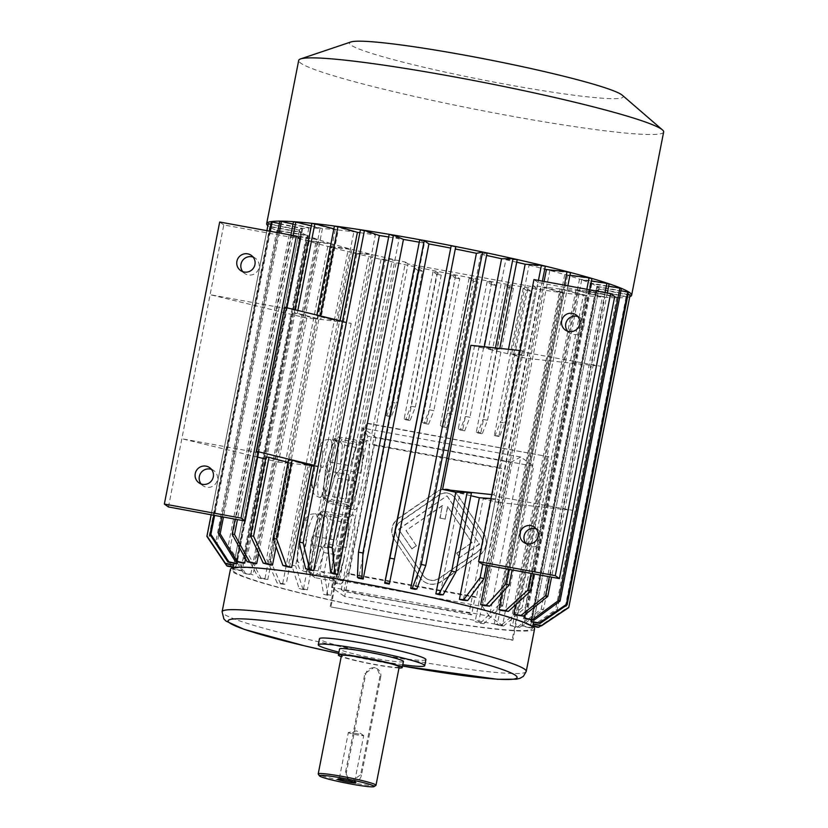 <?xml version="1.0" encoding="UTF-8"?>
<svg xmlns="http://www.w3.org/2000/svg" width="828" height="828" viewBox="0 0 828 828"><rect width="100%" height="100%" fill="white"/><g stroke="black" fill="none" stroke-linecap="round" stroke-linejoin="round"><path stroke-width="0.62" stroke-dasharray="4.14 3.1" d="M423.098 575.346L397.512 537.341A11.623 11.426 125.3 0 1 400.659 521.257L438.871 494.937A11.623 11.426 125.3 0 1 454.82 497.856L480.406 535.861A11.623 11.426 125.3 0 1 477.249 551.945L439.037 578.265A11.623 11.426 125.3 0 1 423.098 575.346L397.74 537.496A11.623 11.426 125.3 0 1 400.897 521.412L439.099 495.092A11.623 11.426 125.3 0 1 455.048 498.011L480.633 536.026A11.623 11.426 125.3 0 1 477.477 552.11L439.275 578.43A11.623 11.426 125.3 0 1 423.325 575.512M416.236 545.766L411.775 548.84L398.558 529.195L446.954 495.858L479.36 544.006L459.612 557.606L456.632 553.166L471.919 542.64L447.586 506.498L445.133 519.011L439.875 518.049L442.328 505.535L405.999 530.562L416.463 545.931L411.775 548.84M366.918 423.46L548.85 456.797L512.853 640.272L330.921 606.945L366.918 423.46L366.235 422.973L548.85 456.797M394.325 539.535A15.494 15.246 125.3 0 1 398.527 518.09L436.739 491.77A15.494 15.246 125.3 0 1 457.998 495.661L483.583 533.667A15.494 15.246 125.3 0 1 479.381 555.112L441.169 581.442A15.494 15.246 125.3 0 1 419.91 577.54L394.552 539.69A15.494 15.246 125.3 0 1 398.765 518.245L436.967 491.925A15.494 15.246 125.3 0 1 458.226 495.827L483.811 533.832A15.494 15.246 125.3 0 1 479.609 555.277L441.407 581.598A15.494 15.246 125.3 0 1 420.138 577.706L394.552 539.69M354.87 733.266A7.835 0.59 11.1 0 1 363.595 735.461A7.835 0.59 11.1 0 1 363.709 735.595A7.835 0.59 11.1 0 1 357.178 734.902A7.835 0.59 11.1 0 1 348.34 732.573A7.835 0.59 11.1 0 1 348.484 732.501A7.835 0.59 11.1 0 1 354.87 733.266M327.712 500.153L325.207 498.384A29.446 4.833 100.4 0 0 325.559 498.528A29.446 4.833 100.4 0 0 331.79 486.636L327.712 500.153L329.616 503.383L350.668 507.233L346.673 504.407A35.252 5.786 100.4 0 0 348.567 508.651A35.252 5.786 100.4 0 0 350.668 507.233M335.868 473.119L331.79 486.636A29.446 4.833 100.4 0 0 335.195 472.643A29.446 4.833 100.4 0 0 337.441 457.822L335.868 473.119L337.11 473.44L338.145 478.201L359.197 482.062L352.697 503.621A35.252 5.786 100.4 0 0 359.197 482.062M339.014 442.535L337.441 457.822A29.446 4.833 100.4 0 0 336.51 440.755L339.014 442.535L340.37 441.728L342.399 444.946L363.451 448.807L360.936 473.192A35.252 5.786 100.4 0 0 363.451 448.807M334.015 438.985L336.51 440.755A29.446 4.833 100.4 0 0 336.168 440.61A29.446 4.833 100.4 0 0 329.937 452.502L334.015 438.985L338.124 436.863L359.166 440.713L363.161 443.549A35.252 5.786 100.4 0 0 361.267 439.295A35.252 5.786 100.4 0 0 359.166 440.713M325.859 466.019L329.937 452.502A29.446 4.833 100.4 0 0 324.276 481.316L325.859 466.019L326.729 466.081L329.596 462.034L350.637 465.885L357.147 444.336A35.252 5.786 100.4 0 0 350.637 465.885M329.596 462.034L336.096 440.475L357.147 444.336M336.096 440.475L335.185 438.043M338.124 436.863L342.109 439.689L363.161 443.549M342.109 439.689L340.37 441.728M346.673 504.407L325.621 500.547L323.458 497.794L325.342 495.289L327.847 470.904L348.899 474.765A35.252 5.786 100.4 0 0 346.394 499.149L348.899 474.765M325.342 495.289L346.394 499.149M327.847 470.904L326.729 466.081M322.703 496.603L324.276 481.316A29.446 4.833 100.4 0 0 325.207 498.384L322.703 496.603L323.458 497.794M325.621 500.547L329.616 503.383M338.145 478.201L331.645 499.76L352.697 503.621M331.645 499.76L328.654 501.478M342.399 444.946L339.884 469.331L360.936 473.192M339.884 469.331L337.11 473.44M311.276 540.322L315.354 526.805A29.446 4.833 100.4 0 0 309.703 555.609L311.276 540.322L312.146 540.384L315.013 536.337L336.064 540.187L342.564 518.628A35.252 5.786 100.4 0 0 336.064 540.187M308.13 570.906L309.703 555.609A29.446 4.833 100.4 0 0 310.635 572.686L308.13 570.906L308.885 572.096L310.759 569.592L331.811 573.452L334.326 549.057A35.252 5.786 100.4 0 0 331.811 573.452M313.139 574.456L310.635 572.686A29.446 4.833 100.4 0 0 310.976 572.831A29.446 4.833 100.4 0 0 317.217 560.939L313.139 574.456L315.044 577.685L336.085 581.535L332.1 578.71A35.252 5.786 100.4 0 0 333.984 582.953A35.252 5.786 100.4 0 0 336.085 581.535M321.295 547.422L317.217 560.939A29.446 4.833 100.4 0 0 320.622 546.946A29.446 4.833 100.4 0 0 322.868 532.125L321.295 547.422L322.527 547.743L323.572 552.504L344.624 556.364L338.114 577.923A35.252 5.786 100.4 0 0 344.624 556.364M324.441 516.827L322.868 532.125A29.446 4.833 100.4 0 0 321.937 515.057L324.441 516.827L325.797 516.03L327.826 519.249L348.867 523.099L346.363 547.494A35.252 5.786 100.4 0 0 348.867 523.099M310.759 569.592L313.274 545.207L334.326 549.057M313.274 545.207L312.146 540.384M315.044 577.685L311.049 574.849L332.1 578.71M311.049 574.849L308.885 572.096M315.013 536.337L321.512 514.778L342.564 518.628M321.512 514.778L320.602 512.346L323.541 511.155L344.593 515.016L348.588 517.852A35.252 5.786 100.4 0 0 346.694 513.598A35.252 5.786 100.4 0 0 344.593 515.016M319.432 513.277L321.937 515.057A29.446 4.833 100.4 0 0 321.595 514.902A29.446 4.833 100.4 0 0 315.354 526.805L319.432 513.277L320.602 512.346M323.541 511.155L327.536 513.991L348.588 517.852M327.536 513.991L325.797 516.03M327.826 519.249L325.311 543.634L346.363 547.494M325.311 543.634L322.527 547.743M323.572 552.504L317.062 574.063L338.114 577.923M317.062 574.063L314.071 575.781M502.524 625.45L344.645 596.533L375.881 437.308L533.76 466.236L502.524 625.45L489.514 616.229L331.635 587.3L344.645 596.533M339.501 580.293L482.341 606.458L510.607 462.407L367.767 436.242L339.501 580.293L331.635 587.3L362.871 428.086L520.75 457.015L533.76 466.236M510.607 462.407L520.75 457.015L489.514 616.229L482.341 606.458M367.767 436.242L362.871 428.086L375.881 437.308M354.167 509.572A35.252 5.786 100.4 0 0 354.581 509.758A35.252 5.786 100.4 0 0 366.121 478.76A35.252 5.786 100.4 0 0 367.29 440.403A35.252 5.786 100.4 0 0 355.491 472.716A35.252 5.786 100.4 0 0 354.167 509.572M353.121 514.881A35.252 5.786 100.4 0 0 352.707 514.705A35.252 5.786 100.4 0 0 340.66 548.333A35.252 5.786 100.4 0 0 340.008 584.05A35.252 5.786 100.4 0 0 351.548 553.063A35.252 5.786 100.4 0 0 353.121 514.881M541.17 609.242A184.406 13.859 -168.9 0 0 543.551 609.398L604.833 297.035A184.406 13.859 11.1 0 1 602.463 296.879L541.17 609.242L517.231 627.262A161.16 12.109 -168.9 0 0 519.611 627.417L512.47 625.689A152.642 11.468 11.1 0 1 510.089 625.523L575.833 290.421A152.642 11.468 11.1 0 1 563.05 289.282L586.452 295.451L525.169 607.814A184.406 13.859 11.1 0 1 522.147 607.493L500.567 625.72L494.285 624.064A152.642 11.468 -168.9 0 0 497.307 624.384L503.579 626.04L525.169 607.814M586.452 295.451A184.406 13.859 11.1 0 1 583.429 295.13L522.147 607.493M583.429 295.13L560.038 288.962L494.285 624.064M563.05 289.282L497.307 624.384M519.611 627.417L543.551 609.398M604.833 297.035L578.213 290.576L512.47 625.689M510.089 625.523L517.231 627.262M575.833 290.421L602.463 296.879M522.044 626.051L587.787 290.938L616.829 297.49A184.406 13.859 11.1 0 0 618.485 297.48L557.203 609.843A184.406 13.859 -168.9 0 1 555.547 609.853L529.837 627.8A161.16 12.109 -168.9 0 0 531.493 627.8L523.71 626.04A152.642 11.468 11.1 0 1 522.044 626.051L529.837 627.8M616.829 297.49L555.547 609.853M531.493 627.8L532.984 626.765M533.501 626.392L557.203 609.843M618.485 297.48L589.453 290.928L523.71 626.04M532.797 625.885L530.686 625.44A152.642 11.468 11.1 0 1 529.785 625.616L595.529 290.504L626.103 296.941A184.406 13.859 11.1 0 0 626.993 296.766L565.71 609.139A184.406 13.859 -168.9 0 1 564.81 609.304L537.983 627.345M626.103 296.941L564.81 609.304M540.943 625.782L565.71 609.139M626.993 296.766L596.429 290.328L530.686 625.44M529.785 625.616L532.735 626.237M630.087 295.016A184.406 13.859 11.1 0 1 629.994 295.265L568.712 607.628M627.997 294.509L598.934 288.786L533.511 622.263M629.994 295.265L598.82 289.127L533.118 624.24M621.352 288.713L591.803 283.735A152.642 11.468 11.1 0 1 596.885 286.353L620.948 290.763M596.885 286.353L531.472 619.758M628.39 292.491L597.568 286.84L531.824 621.952M609.066 284.056L581.701 279.885A152.642 11.468 11.1 0 1 590.343 283.114L608.652 286.198M590.343 283.114L525.335 614.48M591.803 283.735L526.059 618.837M605.061 292.615L549.316 576.733M591.927 278.643L567.573 275.413A152.642 11.468 11.1 0 1 579.517 279.139L591.471 280.971M579.517 279.139L515.637 604.74M607.307 293.029L551.562 577.147M581.701 279.885L515.958 614.997M586.835 289.272L531.09 573.4M570.451 272.65L549.844 270.456A152.642 11.468 11.1 0 1 564.727 274.575L569.943 275.269M564.727 274.575L502.379 592.372M589.743 289.81L533.998 573.928M567.573 275.413L501.83 610.526M564.396 285.163L508.651 569.291M544.089 281.448L488.344 565.565M567.873 285.805L512.128 569.923M549.844 270.456L484.101 605.568M508.464 349.323L507.616 353.691L523.845 354.777L538.438 280.413M542.371 281.127L527.736 355.729A184.406 13.859 -168.9 0 0 523.845 354.777M545.29 266.264L529.061 265.177L511.507 354.632L527.736 355.729M517.21 259.661L505.846 259.713L488.292 349.178L499.657 349.126A184.406 13.859 -168.9 0 0 495.403 348.164L484.038 348.215A152.642 11.468 -168.9 0 0 470.863 345.317M499.801 348.391L499.657 349.126M484.328 346.746L484.038 348.215M487.05 253.057L480.902 254.248L415.159 589.35M455.752 246.651L389.253 584.05M419.734 239.799L424.412 243.121L358.659 578.234M389.17 234.448L399.127 238.702L333.384 573.814M360.428 229.863L375.374 234.914L309.62 570.016M340.08 320.695L339.863 321.802L320.395 316.11A184.406 13.859 -168.9 0 0 316.834 315.634L336.303 321.326A152.642 11.468 -168.9 0 0 320.695 319.442L297.293 313.274A184.406 13.859 -168.9 0 0 294.282 312.953L317.673 319.122A152.642 11.468 -168.9 0 0 306.764 318.128L278.498 462.179L265.612 459.054M316.938 315.085L316.834 315.634M334.388 226.168L353.846 231.871L336.303 321.326M333.86 228.828L338.238 229.987L320.695 319.442M297.842 310.448L297.293 313.274M311.369 225.837L322.444 228.528A152.642 11.468 11.1 0 1 335.226 229.666L311.825 223.488M335.226 229.666L317.673 319.122M294.913 309.734L294.282 312.953M290.866 235.048L235.121 519.177M293.019 224.067L310.49 228A152.642 11.468 11.1 0 1 320.063 228.362L293.443 221.904M320.063 228.362L254.32 563.475M293.184 235.483L237.439 519.601M322.444 228.528L258.698 553.414M277.597 232.627L221.852 516.744M279.388 223.519L302.748 228.435A152.642 11.468 11.1 0 1 308.823 228.011L279.792 221.459M308.823 228.011L243.08 563.123M279.202 232.916L223.456 517.045M310.49 228L245.585 558.828M269.524 231.147L213.779 515.264M270.88 224.191L299.457 229.822A152.642 11.468 11.1 0 1 301.847 228.611L271.284 222.173M301.847 228.611L236.104 563.723M270.352 231.291L214.607 515.42M302.748 228.435L237.336 561.829M233.61 565.193A152.642 11.468 -168.9 0 0 233.599 565.265L299.343 230.153L268.179 224.015L206.886 536.378M266.916 230.66L211.171 514.788M299.457 229.822L234.034 563.288M233.206 567.242L235.649 567.697A152.642 11.468 11.1 0 1 234.966 567.211L300.709 232.099L269.887 226.448A184.406 13.859 11.1 0 0 270.57 226.934L209.287 539.297A184.406 13.859 -168.9 0 1 208.604 538.821L225.309 563.63M269.887 226.448L208.604 538.821M227.379 566.176L209.287 539.297M270.57 226.934L301.392 232.585L235.649 567.697M234.966 567.211L233.279 566.901M232.171 568.008L232.803 568.981A161.16 12.109 -168.9 0 0 234.262 569.602L242.19 570.937A152.642 11.468 11.1 0 1 240.731 570.316L306.474 235.214L276.935 230.225A184.406 13.859 11.1 0 0 278.384 230.846L217.102 543.209A184.406 13.859 -168.9 0 1 215.642 542.588L231.467 566.932M276.935 230.225L215.642 542.588M234.262 569.602L217.102 543.209M278.384 230.846L307.933 235.835L242.19 570.937M240.731 570.316L232.803 568.981M250.832 574.166L316.575 239.054L289.21 234.883A184.406 13.859 11.1 0 0 291.394 235.628L230.112 547.991A184.406 13.859 -168.9 0 1 227.928 547.256L243.484 573.048A161.16 12.109 -168.9 0 0 245.678 573.783L253.016 574.911A152.642 11.468 11.1 0 1 250.832 574.166L243.484 573.048M289.21 234.883L227.928 547.256M245.678 573.783L230.112 547.991M291.394 235.628L318.759 239.799L253.016 574.911M264.96 578.637L330.703 243.525L306.35 240.296A184.406 13.859 11.1 0 0 309.196 241.124L247.914 553.497A184.406 13.859 -168.9 0 1 245.067 552.659L258.419 577.768A161.16 12.109 -168.9 0 0 261.275 578.606L267.806 579.476A152.642 11.468 11.1 0 1 264.96 578.637L258.419 577.768M306.35 240.296L245.067 552.659M261.275 578.606L247.914 553.497M309.196 241.124L333.549 244.363L267.806 579.476M282.69 583.595L348.433 248.483L327.826 246.289A184.406 13.859 11.1 0 0 331.252 247.189L269.969 559.552A184.406 13.859 -168.9 0 1 266.544 558.652L277.152 583.005A161.16 12.109 -168.9 0 0 280.578 583.906L286.105 584.496A152.642 11.468 11.1 0 1 282.69 583.595L277.152 583.005M327.826 246.289L266.544 558.652M280.578 583.906L269.969 559.552M331.252 247.189L351.859 249.383L286.105 584.496M303.472 588.874L369.216 253.772L352.987 252.675A184.406 13.859 11.1 0 0 356.878 253.627L295.596 565.99A184.406 13.859 -168.9 0 1 291.704 565.048L299.115 588.584A161.16 12.109 -168.9 0 0 303.017 589.536L307.364 589.826A152.642 11.468 11.1 0 1 303.472 588.874L299.115 588.584M352.987 252.675L291.704 565.048M303.017 589.536L295.596 565.99M356.878 253.627L373.117 254.713L307.364 589.826M560.038 288.962A152.642 11.468 11.1 0 1 544.431 287.078L478.677 622.18L483.904 623.712L502.606 605.133L563.889 292.77A184.406 13.859 11.1 0 1 560.328 292.294L499.046 604.668A184.406 13.859 -168.9 0 0 502.606 605.133M544.431 287.078L563.889 292.77M499.046 604.668L480.344 623.236L475.117 621.714A152.642 11.468 -168.9 0 0 478.677 622.18M560.328 292.294L540.86 286.602L475.117 621.714M326.687 594.338L392.431 259.226L381.077 259.278A184.406 13.859 11.1 0 0 385.32 260.24L324.038 572.603A184.406 13.859 -168.9 0 1 319.784 571.641L323.644 594.349A161.16 12.109 -168.9 0 0 327.888 595.311L330.941 595.301A152.642 11.468 11.1 0 1 326.687 594.338L323.644 594.349M381.077 259.278L319.784 571.641M327.888 595.311L324.038 572.603M385.32 260.24L396.684 260.189L330.941 595.301M404.975 615.069A152.642 11.468 11.1 0 1 232.72 569.747A152.642 11.468 11.1 0 1 357.768 582.777A152.642 11.468 11.1 0 1 532.28 628.514A152.642 11.468 11.1 0 1 404.975 615.069M419.268 242.19A152.642 11.468 11.1 0 1 424.412 243.121M388.674 236.984A152.642 11.468 11.1 0 1 399.127 238.702M359.88 232.678A152.642 11.468 11.1 0 1 375.374 234.914M342.492 321.285L351.186 323.396A152.642 11.468 -168.9 0 0 339.863 321.802M351.186 323.396L322.93 467.447A152.642 11.468 -168.9 0 0 314.06 466.195M288.568 459.685L308.037 465.388L288.103 566.973M308.037 465.388A152.642 11.468 -168.9 0 0 292.429 463.504L276.097 546.759M278.498 462.179A152.642 11.468 -168.9 0 1 289.417 463.183L269.483 564.768M300.709 232.099A152.642 11.468 11.1 0 1 299.343 230.153M306.474 235.214A152.642 11.468 11.1 0 1 301.392 232.585M316.575 239.054A152.642 11.468 11.1 0 1 307.933 235.835M330.703 243.525A152.642 11.468 11.1 0 1 318.759 239.799M348.433 248.483A152.642 11.468 11.1 0 1 333.549 244.363M369.216 253.772A152.642 11.468 11.1 0 1 351.859 249.383M392.431 259.226A152.642 11.468 11.1 0 1 373.117 254.713M540.86 286.602A152.642 11.468 11.1 0 1 533.315 285.556L469.062 613.082A152.642 11.468 11.1 0 1 341.25 589.671L405.513 262.145A152.642 11.468 11.1 0 1 396.684 260.189M587.787 290.938A152.642 11.468 11.1 0 1 578.213 290.576M595.529 290.504A152.642 11.468 11.1 0 1 589.453 290.928M598.82 289.127A152.642 11.468 11.1 0 1 596.429 290.328M597.568 286.84A152.642 11.468 11.1 0 1 598.934 288.786M529.061 265.177A152.642 11.468 11.1 0 1 544.731 269.121M520.015 350.544L522.302 350.793L524.362 352.252L601.035 366.297L526.225 358.327A152.642 11.468 -168.9 0 0 511.507 354.632M526.225 358.327L497.959 502.389A152.642 11.468 -168.9 0 0 483.241 498.684L463.307 600.279M470.894 495.734A152.642 11.468 -168.9 0 0 460.026 493.229L440.092 594.825M480.902 254.248A152.642 11.468 11.1 0 1 486.585 255.459M338.238 229.987A152.642 11.468 11.1 0 1 353.846 231.871M306.764 318.128L210.105 294.675L286.788 308.73L284.739 307.271M289.417 463.183L266.016 457.004M288.051 462.345L292.429 463.504M314.236 465.336L322.93 467.447M257.674 457.128L181.849 438.726L258.533 452.781M505.846 259.713A152.642 11.468 11.1 0 1 516.703 262.217M507.616 353.691A152.642 11.468 -168.9 0 0 488.292 349.178M460.026 493.229L471.391 493.177M490.983 498.528L495.579 498.829L482.693 564.52M483.241 498.684L499.481 499.781A184.406 13.859 -168.9 0 0 495.579 498.829M491.749 494.595L494.037 494.844L496.096 496.303L572.779 510.348L497.959 502.389M419.486 269.183L390.63 416.267L391.302 416.743L396.56 403.195L392.048 402.367L417.933 270.445L414.973 268.355L419.486 269.183L422.435 271.274L396.56 403.195M414.973 268.355L386.117 415.439L390.63 416.267M527.746 289.013L498.891 436.097L499.563 436.573L504.821 423.025L500.309 422.208L526.184 290.286L523.234 288.185L527.746 289.013L530.696 291.104L504.821 423.025M523.234 288.185L494.378 435.269L498.891 436.097M509.706 285.712L480.851 432.796L482.269 433.8L487.526 420.262L483.014 419.434L508.899 287.513L505.194 284.884L509.706 285.712L513.412 288.341L487.526 420.262M505.194 284.884L476.338 431.968L480.851 432.796M491.656 282.4L462.8 429.484L464.684 430.819L469.942 417.271L465.429 416.453L491.314 284.532L487.154 281.582L491.656 282.4L495.817 285.349L469.942 417.271M487.154 281.582L458.288 428.666L462.8 429.484M473.616 279.098L444.76 426.182L446.809 427.641L452.067 414.093L447.555 413.265L473.44 281.344L469.103 278.27L473.616 279.098L477.953 282.172L452.067 414.093M469.103 278.27L440.248 425.354L444.76 426.182M455.576 275.796L426.72 422.88L428.594 424.205L433.851 410.667L429.339 409.839L455.224 277.918L451.063 274.968L455.576 275.796L459.737 278.746L433.851 410.667M451.063 274.968L422.208 422.052L426.72 422.88M437.536 272.484L408.67 419.568L410.098 420.583L415.356 407.034L410.843 406.206L436.729 274.285L433.023 271.656L437.536 272.484L441.241 275.113L415.356 407.034M433.023 271.656L404.167 418.74L408.67 419.568M372.652 444.388L500.454 467.799L535.861 287.357L408.059 263.946L372.652 444.388L373.79 445.195L501.602 468.617L476.307 597.505L475.168 596.688L347.367 573.276L343.796 591.471L471.598 614.883L475.168 596.688M286.974 307.809L286.788 308.73M253.151 257.115A9.294 9.149 125.3 0 1 257.487 271.149A9.294 9.149 125.3 0 1 242.801 271.698M168.457 506.964L223.788 224.926L300.471 238.971M223.788 224.926L219.689 222.018M211.492 469.404A9.294 9.149 125.3 0 1 215.839 483.438A9.294 9.149 125.3 0 1 201.152 483.987M534.567 628.959A154.96 11.644 11.1 0 1 405.316 615.308A154.96 11.644 11.1 0 1 232.14 571.579A154.96 11.644 11.1 0 1 230.432 569.291M425.902 659.605A54.234 4.078 11.1 0 1 376.295 654.016A54.234 4.078 11.1 0 1 320.053 639.526A54.234 4.078 11.1 0 1 319.463 638.73M402.801 664.698A54.234 4.078 11.1 0 1 338.931 652.164M403.422 661.5A32.54 2.443 11.1 0 1 373.656 658.146A32.54 2.443 11.1 0 1 339.915 649.452A32.54 2.443 11.1 0 1 339.563 648.966M398.992 667.989A32.54 2.443 11.1 0 1 369.837 663.704A32.54 2.443 11.1 0 1 341.208 656.656M399.199 666.964A29.446 2.215 11.1 0 1 374.639 664.377A29.446 2.215 11.1 0 1 341.415 655.631M375.881 785.389A29.446 2.215 11.1 0 1 351.434 782.646A29.446 2.215 11.1 0 1 318.252 774.087M379.917 676.259L360.584 774.822L351.734 781.135L348.712 779.852L345.545 772.069L364.889 673.506L374.039 667.409L377.009 668.651L380.756 676.849L361.422 775.412A7.752 7.618 125.3 0 1 349.426 780.359A7.752 7.618 125.3 0 1 346.383 772.659L365.728 674.095A7.752 7.618 125.3 0 1 377.723 669.159A7.752 7.618 125.3 0 1 380.756 676.849M522.302 350.793L494.037 494.844M614.728 296.548L538.045 282.493L524.362 352.252M496.096 496.303L482.703 564.53M538.045 282.493L533.936 279.585M567.584 331.2A9.294 9.149 -54.7 0 0 583.823 327.008A9.294 9.149 -54.7 0 0 577.923 316.617M525.925 543.478A9.294 9.149 -54.7 0 0 542.174 539.297A9.294 9.149 -54.7 0 0 536.275 528.895M341.25 589.671L343.796 591.471M405.513 262.145L408.059 263.946M476.307 597.505L348.505 574.083L373.79 445.195M348.505 574.083L347.367 573.276M533.315 285.556L535.861 287.357M469.062 613.082L471.598 614.883M501.602 468.617L500.454 467.799M503.579 626.04A161.16 12.109 11.1 0 1 500.567 625.72M499.481 499.781L486.626 565.255M480.344 623.236A161.16 12.109 -168.9 0 0 483.904 623.712M441.241 275.113L436.729 274.285M404.167 418.74L405.585 419.755L410.843 406.206M405.585 419.755L410.098 420.583M459.737 278.746L455.224 277.918M422.208 422.052L424.081 423.387L429.339 409.839M424.081 423.387L428.594 424.205M477.953 282.172L473.44 281.344M440.248 425.354L442.297 426.813L447.555 413.265M442.297 426.813L446.809 427.641M495.817 285.349L491.314 284.532M458.288 428.666L460.171 429.991L465.429 416.453M460.171 429.991L464.684 430.819M513.412 288.341L508.899 287.513M476.338 431.968L477.756 432.972L483.014 419.434M477.756 432.972L482.269 433.8M530.696 291.104L526.184 290.286M494.378 435.269L495.051 435.745L500.309 422.208M495.051 435.745L499.563 436.573M422.435 271.274L417.933 270.445M386.117 415.439L386.79 415.915L392.048 402.367M386.79 415.915L391.302 416.743M629.746 296.734A185.958 13.972 11.1 0 1 476.524 278.891A185.958 13.972 11.1 0 1 268.707 226.417A185.958 13.972 11.1 0 1 267.837 225.733M663.652 131.994A185.958 13.972 11.1 0 1 508.558 115.609A185.958 13.972 11.1 0 1 298.701 60.392M622.273 95.21A139.466 10.485 11.1 0 1 506.86 84.487A139.466 10.485 11.1 0 1 350.906 41.969M548.167 456.311L512.17 639.785L512.853 640.272M512.17 639.785L330.921 606.945M330.237 606.458L366.235 422.973M345.949 778.755A7.835 0.59 -168.9 0 0 339.449 778.03A7.835 0.59 -168.9 0 0 339.418 778.061A7.835 0.59 -168.9 0 0 339.501 778.185A7.835 0.59 -168.9 0 0 347.615 780.276A7.835 0.59 -168.9 0 0 354.777 781.083A7.835 0.59 -168.9 0 0 354.767 781.032A7.835 0.59 -168.9 0 0 345.949 778.755M412.002 548.995L398.558 529.195M398.785 529.361L446.954 495.858M447.182 496.024L479.36 544.006M479.588 544.162L459.612 557.606M459.85 557.761L456.632 553.166M456.859 553.332L471.919 542.64M472.146 542.806L447.586 506.498M447.813 506.664L445.133 519.011M445.361 519.166L439.875 518.049M440.103 518.204L442.328 505.535M442.556 505.691L405.999 530.562M406.227 530.727L416.463 545.931M526.235 671.425A154.96 11.644 11.1 0 1 396.985 657.774A154.96 11.644 11.1 0 1 222.111 611.757M402.543 666.022A147.218 11.064 11.1 0 1 394.356 664.542A147.218 11.064 11.1 0 1 338.673 653.489L402.532 666.043M360.584 774.822L361.422 775.412M364.889 673.506L365.728 674.095M345.545 772.069L346.383 772.659M314.609 545.838A29.446 4.833 100.4 0 0 315.571 513.805A29.446 4.833 100.4 0 0 305.511 541.895A29.446 4.833 100.4 0 0 304.963 571.734A29.446 4.833 100.4 0 0 314.609 545.838M305.946 543.654A21.694 3.56 100.4 0 0 304.766 521.868A21.694 3.56 100.4 0 0 297.552 558.641A21.694 3.56 100.4 0 0 305.946 543.654M329.182 471.546A29.446 4.833 100.4 0 0 330.155 439.502A29.446 4.833 100.4 0 0 320.094 467.592A29.446 4.833 100.4 0 0 319.546 497.431A29.446 4.833 100.4 0 0 329.182 471.546M320.519 469.352A21.694 3.56 100.4 0 0 319.339 447.575A21.694 3.56 100.4 0 0 312.125 484.339A21.694 3.56 100.4 0 0 320.519 469.352M354.777 781.083L363.709 735.595M339.418 778.061L348.34 732.573M266.875 230.66L211.13 514.778M233.103 567.77L232.72 569.747M532.673 626.548L532.28 628.514M377.009 668.651L377.723 669.159M348.712 779.852L349.426 780.359M538.531 530.065L534.422 527.146M527.778 545.228L523.669 542.319M580.18 317.776L576.071 314.868M569.426 332.949L565.317 330.03M213.759 470.563L209.65 467.654M203.005 485.736L198.896 482.817M255.407 258.274L251.298 255.366M244.653 273.447L240.544 270.528M333.984 582.953L340.008 584.05M346.694 513.598L352.707 514.705M321.595 514.902L315.571 513.805C308.192 513.991 309.558 515.554 308.254 515.937C307.726 517.603 306.505 513.712 301.164 531.555C297.956 545.031 296.745 555.34 297.511 562.481L298.328 565.928C299.819 567.439 297.169 568.329 304.963 571.734L310.976 572.831M348.567 508.651L354.581 509.758M361.267 439.295L367.29 440.403M336.168 440.61L330.155 439.502C322.765 439.689 324.131 441.252 322.827 441.634C322.299 443.301 321.088 439.409 315.737 457.253L312.384 475.427C311.245 487.164 312.322 490.3 312.901 491.625C314.392 493.136 311.752 494.026 319.546 497.431L325.559 498.528M339.449 778.03L337.638 779.241M354.767 781.032L355.988 782.843M363.595 735.461L356.651 730.907L348.484 732.501"/><path stroke-width="1.24" d="M532.984 626.765L533.501 626.392M532.735 626.237L537.983 627.345A161.16 12.109 -168.9 0 0 538.883 627.169L532.797 625.885M538.883 627.169L540.943 625.782M630.087 295.016A184.406 13.859 11.1 0 0 630.098 294.975A184.406 13.859 11.1 0 0 630.098 294.923L568.815 607.286A184.406 13.859 -168.9 0 1 568.815 607.338A184.406 13.859 -168.9 0 1 568.712 607.628L541.44 625.875A161.16 12.109 -168.9 0 0 541.553 625.544L533.191 623.898A152.642 11.468 11.1 0 1 533.18 623.97L532.673 626.548M541.553 625.544L568.815 607.286M630.098 294.923L627.997 294.509M533.511 622.263L533.191 623.898M533.118 624.24L541.44 625.875M531.472 619.758L531.141 621.466L539.411 622.987L566.424 604.368L627.707 292.005A184.406 13.859 11.1 0 1 628.39 292.491L567.108 604.854A184.406 13.859 -168.9 0 0 566.424 604.368M620.948 290.763L627.707 292.005M567.108 604.854L540.094 623.463L531.824 621.952A152.642 11.468 -168.9 0 0 531.141 621.466M525.335 614.48L524.6 618.216L532.528 619.561L558.61 600.455L619.893 288.092A184.406 13.859 11.1 0 1 621.352 288.713L560.059 601.087A184.406 13.859 -168.9 0 0 558.61 600.455M608.652 286.198L619.893 288.092M560.059 601.087L533.977 620.182L526.059 618.837A152.642 11.468 -168.9 0 0 524.6 618.216M515.637 604.74L513.764 614.252L521.112 615.37L545.6 595.684L549.316 576.733M591.471 280.971L606.883 283.311L605.061 292.615M551.562 577.147L547.784 596.419A184.406 13.859 -168.9 0 0 545.6 595.684M606.883 283.311A184.406 13.859 11.1 0 1 609.066 284.056L607.307 293.029M547.784 596.419L523.296 616.115L515.958 614.997A152.642 11.468 -168.9 0 0 513.764 614.252M502.379 592.372L498.974 609.687L505.515 610.557L527.798 590.178L531.09 573.4M569.943 275.269L589.081 277.815L586.835 289.272M533.998 573.928L530.644 591.006A184.406 13.859 -168.9 0 0 527.798 590.178M589.081 277.815A184.406 13.859 11.1 0 1 591.927 278.643L589.743 289.81M530.644 591.006L508.361 611.395L501.83 610.526A152.642 11.468 -168.9 0 0 498.974 609.687M488.344 565.565L480.675 604.668L486.202 605.258L505.742 584.113L508.651 569.291M544.731 269.121A152.642 11.468 11.1 0 1 546.418 269.555L567.025 271.75L564.396 285.163M546.418 269.555L544.089 281.448M512.128 569.923L509.168 585.023A184.406 13.859 -168.9 0 0 505.742 584.113M567.025 271.75A184.406 13.859 11.1 0 1 570.451 272.65L567.873 285.805M509.168 585.023L489.627 606.158L484.101 605.568A152.642 11.468 -168.9 0 0 480.675 604.668M516.703 262.217A152.642 11.468 11.1 0 1 525.159 264.225L541.398 265.312L538.438 280.413M525.159 264.225L508.464 349.323M541.398 265.312A184.406 13.859 11.1 0 1 545.29 266.264L542.371 281.127M495.454 347.936L512.956 258.709A184.406 13.859 11.1 0 1 517.21 259.661L499.801 348.391M512.956 258.709L501.592 258.75L484.328 346.746M425.768 565.42L487.05 253.057A184.406 13.859 11.1 0 0 482.579 252.116L421.297 564.479A184.406 13.859 -168.9 0 1 425.768 565.42L416.805 589.039A161.16 12.109 -168.9 0 0 412.334 588.097L410.688 588.408A152.642 11.468 11.1 0 1 415.159 589.35L416.805 589.039M412.334 588.097L421.297 564.479M482.579 252.116L476.431 253.306L410.688 588.408M394.459 559.014L455.752 246.651A184.406 13.859 11.1 0 0 451.188 245.75L389.905 558.113A184.406 13.859 -168.9 0 1 394.459 559.014L389.46 583.429A161.16 12.109 -168.9 0 0 384.896 582.529L384.699 583.15A152.642 11.468 11.1 0 1 389.253 584.05L389.46 583.429M384.896 582.529L389.905 558.113M451.188 245.75L384.699 583.15M363.171 579.051L428.925 243.949L424.246 240.627A184.406 13.859 11.1 0 0 419.734 239.799L358.452 552.173A184.406 13.859 -168.9 0 1 362.954 552.99L361.919 578.161A161.16 12.109 -168.9 0 0 357.406 577.344L358.659 578.234A152.642 11.468 11.1 0 1 363.171 579.051L361.919 578.161M424.246 240.627L362.954 552.99M357.406 577.344L358.452 552.173M337.71 574.539L403.453 239.427L393.497 235.183A184.406 13.859 11.1 0 0 389.17 234.448L327.888 546.822A184.406 13.859 -168.9 0 1 332.214 547.546L335.04 573.4A161.16 12.109 -168.9 0 0 330.714 572.665L333.384 573.814A152.642 11.468 11.1 0 1 337.71 574.539L335.04 573.4M393.497 235.183L332.214 547.546M330.714 572.665L327.888 546.822M313.626 570.627L379.379 235.525L364.434 230.474A184.406 13.859 11.1 0 0 360.428 229.863L299.146 542.226A184.406 13.859 -168.9 0 1 303.151 542.837L309.62 569.281A161.16 12.109 -168.9 0 0 305.615 568.67L309.62 570.016A152.642 11.468 11.1 0 1 313.626 570.627L309.62 569.281M364.434 230.474L303.151 542.837M305.615 568.67L299.146 542.226M316.938 315.085L334.388 226.168A184.406 13.859 11.1 0 1 337.948 226.644L357.417 232.337L340.08 320.695M337.948 226.644L320.436 315.934M294.913 309.734L311.825 223.488A184.406 13.859 11.1 0 1 314.847 223.808L333.86 228.828M314.847 223.808L297.842 310.448M237.439 519.601L234.531 534.433L249.549 561.901L256.69 563.63A152.642 11.468 -168.9 0 0 254.32 563.475L247.179 561.746L232.161 534.267L235.121 519.177M293.184 235.483L295.813 222.059A184.406 13.859 11.1 0 0 293.443 221.904L290.866 235.048M234.531 534.433A184.406 13.859 -168.9 0 0 232.161 534.267M258.698 553.414L256.69 563.63M295.813 222.059L311.369 225.837M223.456 517.045L220.165 533.822L236.953 561.353L244.736 563.112A152.642 11.468 -168.9 0 0 243.08 563.123L235.287 561.363L218.509 533.822L221.852 516.744M279.202 232.916L281.448 221.449A184.406 13.859 11.1 0 0 279.792 221.459L277.597 232.627M220.165 533.822A184.406 13.859 -168.9 0 0 218.509 533.822M245.585 558.828L244.736 563.112M281.448 221.449L293.019 224.067M214.607 515.42L210.892 534.36L228.797 561.819L237.005 563.547A152.642 11.468 -168.9 0 0 236.104 563.723L227.897 561.995L209.991 534.536L213.779 515.264M270.352 231.291L272.184 221.997A184.406 13.859 11.1 0 0 271.284 222.173L269.524 231.147M210.892 534.36A184.406 13.859 -168.9 0 0 209.991 534.536M237.336 561.829L237.005 563.547M272.184 221.997L279.388 223.519M233.599 565.265L225.237 563.62L206.886 536.378A184.406 13.859 -168.9 0 1 206.897 536.337A184.406 13.859 -168.9 0 1 207 536.047L225.351 563.278L233.713 564.924A152.642 11.468 -168.9 0 0 233.61 565.193L233.103 567.77M268.179 224.015A184.406 13.859 11.1 0 1 268.179 223.964A184.406 13.859 11.1 0 1 268.282 223.684L266.916 230.66M211.171 514.788L207 536.047M234.034 563.288L233.713 564.924M268.282 223.684L270.88 224.191M225.309 563.63L226.696 565.69A161.16 12.109 -168.9 0 0 227.379 566.176L233.206 567.242M233.279 566.901L226.696 565.69M231.467 566.932L232.171 568.008M403.453 239.427A152.642 11.468 11.1 0 1 419.268 242.19M379.379 235.525A152.642 11.468 11.1 0 1 388.674 236.984M357.417 232.337A152.642 11.468 11.1 0 1 359.88 232.678M314.06 466.195A152.642 11.468 -168.9 0 0 311.597 465.853L291.673 567.449L286.447 565.917A161.16 12.109 -168.9 0 0 282.886 565.452L288.103 566.973A152.642 11.468 11.1 0 1 291.673 567.449M276.097 546.759L272.495 565.089A152.642 11.468 -168.9 0 0 269.483 564.768L263.2 563.112L250.542 535.861L266.016 457.004A184.406 13.859 -168.9 0 1 269.028 457.325L288.051 462.345M486.626 565.255L484.007 578.627L467.665 600.579L463.307 600.279A152.642 11.468 -168.9 0 0 459.416 599.337L463.773 599.627L480.105 577.685L482.693 564.52M470.894 495.734A152.642 11.468 -168.9 0 1 479.35 497.742L459.416 599.337M435.849 593.862A152.642 11.468 11.1 0 1 440.092 594.825L443.146 594.814A161.16 12.109 -168.9 0 0 438.902 593.852L435.849 593.862L455.783 492.267A152.642 11.468 -168.9 0 0 442.597 489.369L491.749 494.595M520.015 350.544L470.863 345.317L442.597 489.369M486.585 255.459A152.642 11.468 11.1 0 1 501.592 258.75M455.286 248.99A152.642 11.468 11.1 0 1 476.431 253.306M428.925 243.949A152.642 11.468 11.1 0 1 450.442 248.038M286.974 307.809L300.471 238.971L296.372 236.063L241.031 518.1L245.14 521.009L258.533 452.781L256.473 451.322L284.739 307.271L342.492 321.285M311.597 465.853L292.139 460.161A184.406 13.859 -168.9 0 0 288.568 459.685L273.105 538.531A184.406 13.859 -168.9 0 1 276.666 539.007L286.447 565.917M256.473 451.322L314.236 465.336M265.612 459.054L257.674 457.128M467.147 492.225L451.674 571.072A184.406 13.859 -168.9 0 1 455.917 572.024L471.391 493.177A184.406 13.859 -168.9 0 0 467.147 492.225L455.783 492.267M479.35 497.742L490.983 498.528M242.801 271.698A9.294 9.149 125.3 0 1 253.151 257.115M241.031 518.1L164.348 504.055L219.689 222.018L296.372 236.063M245.14 521.009L168.457 506.964L164.348 504.055M201.152 483.987A9.294 9.149 125.3 0 1 211.492 469.404M236.901 261.296A9.294 9.149 -54.7 0 0 253.378 268.241A9.294 9.149 -54.7 0 0 251.298 255.366A9.294 9.149 -54.7 0 0 236.901 261.296M195.253 473.585A9.294 9.149 -54.7 0 0 211.73 480.53A9.294 9.149 -54.7 0 0 209.65 467.654A9.294 9.149 -54.7 0 0 195.253 473.585M230.432 569.291A154.96 11.644 11.1 0 1 384.741 587.704A154.96 11.644 11.1 0 1 534.567 628.959L526.235 671.425A154.96 11.644 11.1 0 0 376.409 630.16A154.96 11.644 11.1 0 0 222.111 611.757L230.432 569.291M338.931 652.164A54.234 4.078 11.1 0 1 318.863 645.592A54.234 4.078 11.1 0 1 318.273 644.795L319.463 638.73A54.234 4.078 11.1 0 1 373.469 645.167A54.234 4.078 11.1 0 1 425.902 659.605L424.712 665.681A54.234 4.078 11.1 0 1 402.801 664.698M318.273 644.795A54.234 4.078 11.1 0 1 372.279 651.232A54.234 4.078 11.1 0 1 424.712 665.681M341.208 656.656A32.54 2.443 11.1 0 1 338.724 655.517A32.54 2.443 11.1 0 1 338.373 655.031L339.563 648.966A32.54 2.443 11.1 0 1 371.969 652.837A32.54 2.443 11.1 0 1 403.422 661.5L402.232 667.565A32.54 2.443 11.1 0 1 398.992 667.989M338.373 655.031A32.54 2.443 11.1 0 1 370.778 658.902A32.54 2.443 11.1 0 1 402.232 667.565M319.473 775.888L318.252 774.087A29.446 2.215 11.1 0 1 318.211 773.901L341.415 655.631A29.446 2.215 11.1 0 1 370.727 659.129A29.446 2.215 11.1 0 1 399.199 666.964L375.995 785.244A29.446 2.215 11.1 0 1 375.881 785.389L374.059 786.6A27.893 2.101 11.1 0 1 350.906 784.002A27.893 2.101 11.1 0 1 319.473 775.888A27.893 2.101 11.1 0 1 347.201 779.034A27.893 2.101 11.1 0 1 374.059 786.6M318.211 773.901A29.446 2.215 11.1 0 1 347.522 777.399A29.446 2.215 11.1 0 1 375.995 785.244M337.7 779.427A9.377 0.704 11.1 0 1 337.638 779.241A9.377 0.704 11.1 0 1 346.932 780.4A9.377 0.704 11.1 0 1 355.988 782.843A9.377 0.704 11.1 0 1 347.77 781.994A9.377 0.704 11.1 0 1 337.7 779.427M610.619 293.629L614.728 296.548L559.386 578.586L555.288 575.667L610.619 293.629L533.936 279.585L478.605 561.622L555.288 575.667M559.386 578.586L482.703 564.53L478.605 561.622M577.923 316.617A9.294 9.149 -54.7 0 0 567.584 331.2M536.275 528.895A9.294 9.149 -54.7 0 0 525.925 543.478M561.674 320.798A9.294 9.149 -54.7 0 0 565.317 330.03A9.294 9.149 -54.7 0 0 579.714 324.1A9.294 9.149 -54.7 0 0 576.071 314.868A9.294 9.149 -54.7 0 0 561.674 320.798M520.025 533.087A9.294 9.149 -54.7 0 0 523.669 542.319A9.294 9.149 -54.7 0 0 538.065 536.389A9.294 9.149 -54.7 0 0 534.422 527.146A9.294 9.149 -54.7 0 0 520.025 533.087M540.094 623.463A161.16 12.109 -168.9 0 0 539.411 622.987M533.977 620.182A161.16 12.109 -168.9 0 0 532.528 619.561M523.296 616.115A161.16 12.109 -168.9 0 0 521.112 615.37M508.361 611.395A161.16 12.109 -168.9 0 0 505.515 610.557M489.627 606.158A161.16 12.109 -168.9 0 0 486.202 605.258M484.007 578.627A184.406 13.859 -168.9 0 0 480.105 577.685M467.665 600.579A161.16 12.109 -168.9 0 0 463.773 599.627M438.902 593.852L451.674 571.072M455.917 572.024L443.146 594.814M292.139 460.161L276.666 539.007M282.886 565.452L273.105 538.531M269.028 457.325L253.565 536.182A184.406 13.859 -168.9 0 0 250.542 535.861M253.565 536.182L266.223 563.433L272.495 565.089M266.223 563.433A161.16 12.109 -168.9 0 0 263.2 563.112M249.549 561.901A161.16 12.109 -168.9 0 0 247.179 561.746M236.953 561.353A161.16 12.109 -168.9 0 0 235.287 561.363M228.797 561.819A161.16 12.109 -168.9 0 0 227.897 561.995M267.837 225.733A185.958 13.972 11.1 0 1 266.657 223.674A185.958 13.972 11.1 0 1 451.829 245.761A185.958 13.972 11.1 0 1 631.619 295.275A185.958 13.972 11.1 0 1 629.746 296.734M266.657 223.674L298.701 60.392A185.958 13.972 11.1 0 1 300.605 58.912A185.958 13.972 11.1 0 1 483.862 82.479A185.958 13.972 11.1 0 1 662.441 129.892A185.958 13.972 11.1 0 1 663.652 131.994L631.619 295.275M300.605 58.912L350.906 41.969A139.466 10.485 11.1 0 1 488.344 59.647A139.466 10.485 11.1 0 1 622.273 95.21L662.441 129.892M222.111 611.757L223.87 618.951L226.034 621.124L244.239 629.384L304.983 645.954L338.673 653.509A147.218 11.064 11.1 0 1 254.486 619.634A147.218 11.064 11.1 0 1 493.281 666.488A147.218 11.064 11.1 0 1 402.543 666.022M630.098 294.975L568.815 607.338M268.179 223.964L266.875 230.66M211.13 514.778L206.897 536.337M402.532 666.043L497.504 679.281L516.455 679.188L519.901 678.339L523.379 676.331L526.235 671.425"/></g></svg>
